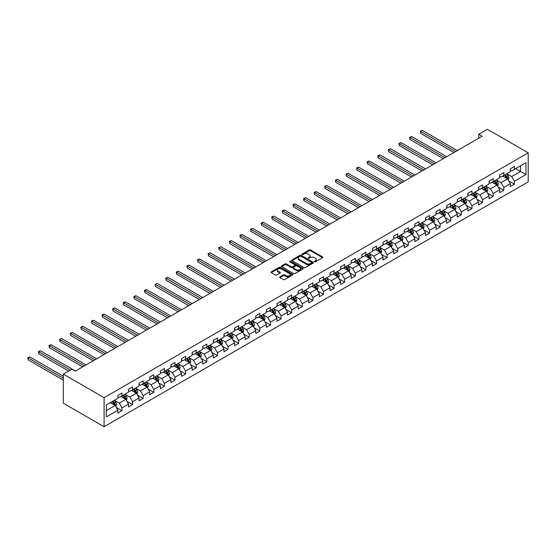 <?xml version="1.0" encoding="UTF-8"?>
<svg xmlns="http://www.w3.org/2000/svg" width="556" height="556" viewBox="0 0 556 556"><rect width="100%" height="100%" fill="white"/><g stroke="black" fill="none" stroke-linecap="round" stroke-linejoin="round"><path stroke-width="0.83" d="M314.536 261.758A0.66 0.382 0 0 0 315.467 261.758L322.556 257.664A0.945 0.542 0 0 0 322.834 257.282A0.945 0.542 0 0 0 322.556 256.9L310.547 249.964A0.945 0.542 0 0 0 309.212 249.964L302.123 254.057A0.66 0.382 0 0 0 303.055 254.592L303.972 254.064A3.023 1.744 0 0 1 308.246 254.064L309.247 254.641A3.023 1.744 0 0 1 310.13 255.878A3.023 1.744 0 0 1 309.247 257.108L308.33 257.636A0.66 0.382 0 0 0 309.261 258.179L310.178 257.65A3.023 1.744 0 0 1 314.453 257.65L315.454 258.227A3.023 1.744 0 0 1 316.336 259.457A3.023 1.744 0 0 1 315.454 260.695L314.536 261.223A0.66 0.382 0 0 0 314.536 261.758L314.536 261.223M279.918 276.853A0.945 0.542 0 0 0 279.64 277.242A0.945 0.542 0 0 0 279.918 277.625L283.289 279.571A0.945 0.542 0 0 0 284.623 279.571L292.498 275.025A0.945 0.542 0 0 0 292.776 274.636A0.945 0.542 0 0 0 292.498 274.254L280.481 267.318A0.945 0.542 0 0 0 279.147 267.318L271.272 271.863A0.945 0.542 0 0 0 271.001 272.252A0.945 0.542 0 0 0 271.272 272.635L275.345 274.984A0.945 0.542 0 0 0 276.68 274.984L280.05 273.038A0.945 0.542 0 0 0 280.328 272.655A0.945 0.542 0 0 0 280.05 272.266L278.035 271.106A2.523 1.46 0 0 1 277.291 270.07A2.523 1.46 0 0 1 278.848 268.729A2.523 1.46 0 0 1 281.6 269.041L289.509 273.608A2.523 1.46 0 0 1 290.246 274.636A2.523 1.46 0 0 1 288.689 275.984A2.523 1.46 0 0 1 285.937 275.672L284.623 274.907A0.945 0.542 0 0 0 283.289 274.907L279.918 276.853L279.918 277.625M528.2 152.824L487.41 129.277L478.772 134.26L482.17 136.22L75.338 371.109L71.939 369.142L63.301 374.125L104.097 397.679L528.2 152.824L528.2 181.875L104.097 426.723L104.097 397.679M304.042 267.589A0.945 0.542 0 0 0 305.376 267.589L313.25 263.044A0.945 0.542 0 0 0 313.528 262.654A0.945 0.542 0 0 0 313.25 262.272L301.241 255.336A0.945 0.542 0 0 0 299.906 255.336L292.032 259.881A0.945 0.542 0 0 0 291.754 260.271A0.945 0.542 0 0 0 292.032 260.653L304.042 267.589M289.989 261.904A0.66 0.382 0 0 1 290.663 261.994L290.663 261.209L302.874 268.263A0.945 0.542 0 0 1 303.152 268.645A0.945 0.542 0 0 1 302.874 269.034L295 273.58A0.945 0.542 0 0 1 293.665 273.58L281.649 266.644L285.019 264.712L285.019 263.926L281.649 265.872A0.945 0.542 0 0 0 281.378 266.261A0.945 0.542 0 0 0 281.649 266.644L281.649 265.872M285.019 264.712A0.945 0.542 0 0 1 286.354 264.712L286.354 263.926A0.945 0.542 0 0 0 285.019 263.926M286.354 263.926L291.226 266.741A0.945 0.542 0 0 0 292.56 266.741L294.798 265.448A0.945 0.542 0 0 0 295.076 265.066A0.945 0.542 0 0 0 294.798 264.677L289.725 261.751A0.66 0.382 0 0 1 290.663 261.209M116.301 407.437L121.979 410.71L121.979 407.847L128.505 404.08L128.505 406.943L132.585 404.587L132.585 401.724L139.111 397.957L139.111 400.82L143.191 398.464L143.191 395.601L149.717 391.834L149.717 394.697L153.797 392.341L153.797 389.478L160.323 385.711L160.323 388.575L164.402 386.218L164.402 383.355L170.928 379.581L170.928 382.452L175.008 380.095L175.008 377.232L181.534 373.458L181.534 376.329L185.614 373.973L185.614 371.109L192.14 367.335L192.14 370.206L196.219 367.85L196.219 364.986L202.745 361.212L202.745 364.083L206.825 361.727L206.825 358.856L213.351 355.089L213.351 357.96L217.431 355.604L217.431 352.733L223.957 348.966L223.957 351.83L228.036 349.481L228.036 346.61L234.562 342.844L234.562 345.707L238.642 343.358L238.642 340.487L245.168 336.721L245.168 339.584L249.248 337.235L249.248 334.364L255.774 330.598L255.774 333.461L259.854 331.105L259.854 328.242L266.38 324.475L266.38 327.338L270.459 324.982L270.459 322.119L276.985 318.352L276.985 321.215L281.065 318.859L281.065 315.996L287.591 312.229L287.591 315.092L291.671 312.736L291.671 309.873L298.197 306.106L298.197 308.969L302.276 306.613L302.276 303.75L308.802 299.983L308.802 302.846L312.882 300.49L312.882 297.627L319.408 293.86L319.408 296.723L323.488 294.367L323.488 291.504L330.014 287.737L330.014 290.6L334.093 288.244L334.093 285.381L340.626 281.614L340.626 284.477L344.699 282.121L344.699 279.258L351.232 275.491L351.232 278.354L355.312 275.998L355.312 273.135L361.838 269.361L361.838 272.231L365.917 269.875L365.917 267.012L372.444 263.238L372.444 266.109L376.523 263.752L376.523 260.889L383.049 257.115L383.049 259.986L387.129 257.63L387.129 254.766L393.655 250.992L393.655 253.863L397.735 251.507L397.735 248.636L404.261 244.869L404.261 247.74L408.34 245.384L408.34 242.513L414.866 238.746L414.866 241.617L418.946 239.261L418.946 236.39L425.472 232.623L425.472 235.487L429.552 233.138L429.552 230.267L436.078 226.5L436.078 229.364L440.157 227.015L440.157 224.144L446.683 220.378L446.683 223.241L450.763 220.885L450.763 218.021L457.289 214.255L457.289 217.118L461.369 214.762L461.369 211.899L467.895 208.132L467.895 210.995L471.974 208.639L471.974 205.776L478.501 202.009L478.501 204.872L482.58 202.516L482.58 199.653L489.106 195.886L489.106 198.749L493.186 196.393L493.186 193.53L499.712 189.763L499.712 192.626L503.792 190.27L503.792 187.407L510.318 183.64L510.318 186.503L514.397 184.147L514.397 181.284L525.955 174.612L525.955 162.679L520.52 165.82L520.52 171.47L525.955 174.612M121.979 410.71L117.9 413.066L117.9 410.203L106.342 416.875L106.342 404.942L117.9 398.27L117.9 395.406L121.979 393.05L121.979 395.914L128.505 392.147L128.505 389.276L132.585 386.927L132.585 389.791L139.111 386.024L139.111 383.153L143.191 380.804L143.191 383.668L149.717 379.901L149.717 377.031L153.797 374.674L153.797 377.545L160.323 373.778L160.323 370.908L164.402 368.552L164.402 371.422L170.928 367.655L170.928 364.785L175.008 362.429L175.008 365.299L181.534 361.525L181.534 358.662L185.614 356.306L185.614 359.176L192.14 355.402L192.14 352.539L196.219 350.183L196.219 353.053L202.745 349.279L202.745 346.416L206.825 344.06L206.825 346.923L213.351 343.156L213.351 340.293L217.431 337.937L217.431 340.8L223.957 337.033L223.957 334.17L228.036 331.814L228.036 334.677L234.562 330.91L234.562 328.047L238.642 325.691L238.642 328.554L245.168 324.787L245.168 321.924L249.248 319.568L249.248 322.431L255.774 318.664L255.774 315.801L259.854 313.445L259.854 316.308L266.38 312.541L266.38 309.678L270.459 307.322L270.459 310.185L276.985 306.419L276.985 303.555L281.065 301.199L281.065 304.062L287.591 300.296L287.591 297.432L291.671 295.076L291.671 297.94L298.197 294.173L298.197 291.309L302.276 288.953L302.276 291.817L308.802 288.05L308.802 285.186L312.882 282.83L312.882 285.694L319.408 281.927L319.408 279.056L323.488 276.707L323.488 279.571L330.014 275.804L330.014 272.933L334.093 270.584L334.093 273.448L340.626 269.681L340.626 266.81L344.699 264.454L344.699 267.325L351.232 263.558L351.232 260.688L355.312 258.331L355.312 261.202L361.838 257.435L361.838 254.565L365.917 252.209L365.917 255.079L372.444 251.305L372.444 248.442L376.523 246.086L376.523 248.956L383.049 245.182L383.049 242.319L387.129 239.963L387.129 242.833L393.655 239.059L393.655 236.196L397.735 233.84L397.735 236.71L404.261 232.936L404.261 230.073L408.34 227.717L408.34 230.58L414.866 226.813L414.866 223.95L418.946 221.594L418.946 224.457L425.472 220.69L425.472 217.827L429.552 215.471L429.552 218.334L436.078 214.567L436.078 211.704L440.157 209.348L440.157 212.211L446.683 208.444L446.683 205.581L450.763 203.225L450.763 206.088L457.289 202.321L457.289 199.458L461.369 197.102L461.369 199.965L467.895 196.198L467.895 193.335L471.974 190.979L471.974 193.842L478.501 190.076L478.501 187.212L482.58 184.856L482.58 187.72L489.106 183.953L489.106 181.089L493.186 178.733L493.186 181.597L499.712 177.83L499.712 174.966L503.792 172.61L503.792 175.474L510.318 171.707L510.318 168.836L514.397 166.487L514.397 169.351L525.955 162.679M120.888 396.539L125.781 399.368L119.255 403.135L114.362 400.306M117.9 396.699L119.255 397.484L121.979 395.914M119.255 403.135L121.979 407.847M125.781 399.368L128.505 404.08M131.494 390.416L136.387 393.245L129.861 397.012L124.968 394.183M128.505 390.576L129.861 391.361L132.585 389.791M129.861 397.012L132.585 401.724M136.387 393.245L139.111 397.957M142.1 384.293L146.992 387.122L140.466 390.889L135.574 388.06M139.111 384.453L140.466 385.238L143.191 383.668M140.466 390.889L143.191 395.601M146.992 387.122L149.717 391.834M152.705 378.17L157.598 380.999L151.072 384.766L146.179 381.937M149.717 378.33L151.072 379.116L153.797 377.545M151.072 384.766L153.797 389.478M157.598 380.999L160.323 385.711M163.311 372.047L168.204 374.876L161.678 378.643L156.785 375.814M160.323 372.207L161.678 372.993L164.402 371.422M161.678 378.643L164.402 383.355M168.204 374.876L170.928 379.581M173.917 365.924L178.817 368.753L172.284 372.52L167.391 369.691M170.928 366.084L172.284 366.87L175.008 365.299M172.284 372.52L175.008 377.232M178.817 368.753L181.534 373.458M184.522 359.802L189.422 362.63L182.889 366.397L177.996 363.568M181.534 359.961L182.889 360.747L185.614 359.176M182.889 366.397L185.614 371.109M189.422 362.63L192.14 367.335M195.128 353.679L200.028 356.507L193.502 360.274L188.602 357.445M192.14 353.838L193.502 354.617L196.219 353.053M193.502 360.274L196.219 364.986M200.028 356.507L202.745 361.212M205.734 347.556L210.634 350.384L204.108 354.151L199.208 351.322M202.745 347.708L204.108 348.494L206.825 346.923M204.108 354.151L206.825 358.856M210.634 350.384L213.351 355.089M216.34 341.433L221.239 344.254L214.713 348.028L209.814 345.2M213.351 341.586L214.713 342.371L217.431 340.8M214.713 348.028L217.431 352.733M221.239 344.254L223.957 348.966M226.945 335.31L231.845 338.131L225.319 341.905L220.419 339.077M223.957 335.463L225.319 336.248L228.036 334.677M225.319 341.905L228.036 346.61M231.845 338.131L234.562 342.844M237.551 329.187L242.451 332.008L235.925 335.782L231.025 332.954M234.562 329.34L235.925 330.125L238.642 328.554M235.925 335.782L238.642 340.487M242.451 332.008L245.168 336.721M248.164 323.064L253.056 325.885L246.53 329.652L241.631 326.831M245.168 323.217L246.53 324.002L249.248 322.431M246.53 329.652L249.248 334.364M253.056 325.885L255.774 330.598M258.769 316.941L263.662 319.763L257.136 323.529L252.236 320.708M255.774 317.094L257.136 317.879L259.854 316.308M257.136 323.529L259.854 328.242M263.662 319.763L266.38 324.475M269.375 310.818L274.268 313.64L267.742 317.406L262.842 314.585M266.38 310.971L267.742 311.756L270.459 310.185M267.742 317.406L270.459 322.119M274.268 313.64L276.985 318.352M279.981 304.688L284.874 307.517L278.347 311.284L273.455 308.462M276.985 304.848L278.347 305.633L281.065 304.062M278.347 311.284L281.065 315.996M284.874 307.517L287.591 312.229M290.586 298.565L295.479 301.394L288.953 305.161L284.06 302.339M287.591 298.725L288.953 299.51L291.671 297.94M288.953 305.161L291.671 309.873M295.479 301.394L298.197 306.106M301.192 292.442L306.085 295.271L299.559 299.038L294.666 296.216M298.197 292.602L299.559 293.387L302.276 291.817M299.559 299.038L302.276 303.75M306.085 295.271L308.802 299.983M311.798 286.319L316.691 289.148L310.165 292.915L305.272 290.093M308.802 286.479L310.165 287.264L312.882 285.694M310.165 292.915L312.882 297.627M316.691 289.148L319.408 293.86M322.404 280.196L327.296 283.025L320.77 286.792L315.877 283.963M319.408 280.356L320.77 281.141L323.488 279.571M320.77 286.792L323.488 291.504M327.296 283.025L330.014 287.737M333.009 274.073L337.902 276.902L331.376 280.669L326.483 277.84M330.014 274.233L331.376 275.018L334.093 273.448M331.376 280.669L334.093 285.381M337.902 276.902L340.626 281.614M343.615 267.95L348.508 270.779L341.982 274.546L337.089 271.717M340.626 268.11L341.982 268.895L344.699 267.325M341.982 274.546L344.699 279.258M348.508 270.779L351.232 275.491M354.221 261.827L359.113 264.656L352.587 268.423L347.695 265.594M351.232 261.987L352.587 262.773L355.312 261.202M352.587 268.423L355.312 273.135M359.113 264.656L361.838 269.361M364.826 255.704L369.719 258.533L363.193 262.3L358.3 259.471M361.838 255.864L363.193 256.65L365.917 255.079M363.193 262.3L365.917 267.012M369.719 258.533L372.444 263.238M375.432 249.581L380.325 252.41L373.799 256.177L368.906 253.348M372.444 249.741L373.799 250.527L376.523 248.956M373.799 256.177L376.523 260.889M380.325 252.41L383.049 257.115M386.038 243.458L390.931 246.287L384.404 250.054L379.512 247.225M383.049 243.618L384.404 244.397L387.129 242.833M384.404 250.054L387.129 254.766M390.931 246.287L393.655 250.992M396.643 237.336L401.536 240.164L395.01 243.931L390.117 241.102M393.655 237.488L395.01 238.274L397.735 236.71M395.01 243.931L397.735 248.636M401.536 240.164L404.261 244.869M407.249 231.213L412.149 234.034L405.616 237.808L400.723 234.98M404.261 231.365L405.616 232.151L408.34 230.58M405.616 237.808L408.34 242.513M412.149 234.034L414.866 238.746M417.855 225.09L422.755 227.911L416.222 231.685L411.329 228.857M414.866 225.243L416.222 226.028L418.946 224.457M416.222 231.685L418.946 236.39M422.755 227.911L425.472 232.623M428.461 218.967L433.36 221.788L426.834 225.562L421.935 222.734M425.472 219.12L426.834 219.905L429.552 218.334M426.834 225.562L429.552 230.267M433.36 221.788L436.078 226.5M439.066 212.844L443.966 215.665L437.44 219.439L432.54 216.611M436.078 212.997L437.44 213.782L440.157 212.211M437.44 219.439L440.157 224.144M443.966 215.665L446.683 220.378M449.672 206.721L454.572 209.542L448.046 213.309L443.146 210.488M446.683 206.874L448.046 207.659L450.763 206.088M448.046 213.309L450.763 218.021M454.572 209.542L457.289 214.255M460.278 200.598L465.177 203.42L458.651 207.186L453.752 204.365M457.289 200.751L458.651 201.536L461.369 199.965M458.651 207.186L461.369 211.899M465.177 203.42L467.895 208.132M470.883 194.475L475.783 197.297L469.257 201.064L464.357 198.242M467.895 194.628L469.257 195.413L471.974 193.842M469.257 201.064L471.974 205.776M475.783 197.297L478.501 202.009M481.496 188.345L486.389 191.174L479.863 194.941L474.963 192.119M478.501 188.505L479.863 189.29L482.58 187.72M479.863 194.941L482.58 199.653M486.389 191.174L489.106 195.886M492.102 182.222L496.994 185.051L490.468 188.818L485.569 185.996M489.106 182.382L490.468 183.167L493.186 181.597M490.468 188.818L493.186 193.53M496.994 185.051L499.712 189.763M502.707 176.099L507.6 178.928L501.074 182.695L496.181 179.873M499.712 176.259L501.074 177.044L503.792 175.474M501.074 182.695L503.792 187.407M507.6 178.928L510.318 183.64M515.62 168.642L520.52 171.47L511.68 176.572L506.787 173.743M510.318 170.136L511.68 170.921L514.397 169.351M511.68 176.572L514.397 181.284M63.301 374.125L63.301 403.176L104.097 426.723M478.772 134.26L478.772 138.187M106.342 410.592L115.175 405.491L110.283 402.662M115.175 405.491L117.9 410.203M508.719 180.874L514.397 184.147M498.113 186.997L503.792 190.27M487.508 193.12L493.186 196.393M476.902 199.243L482.58 202.516M466.296 205.366L471.974 208.639M455.691 211.488L461.369 214.762M445.085 217.611L450.763 220.885M434.479 223.734L440.157 227.015M423.874 229.857L429.552 233.138M413.268 235.98L418.946 239.261M402.662 242.103L408.34 245.384M392.056 248.226L397.735 251.507M381.451 254.349L387.129 257.63M370.845 260.472L376.523 263.752M360.239 266.595L365.917 269.875M349.634 272.718L355.312 275.998M339.028 278.841L344.699 282.121M328.422 284.971L334.093 288.244M317.817 291.094L323.488 294.367M307.211 297.217L312.882 300.49M296.598 303.34L302.276 306.613M285.993 309.463L291.671 312.736M275.387 315.586L281.065 318.859M264.781 321.709L270.459 324.982M254.175 327.831L259.854 331.105M243.57 333.954L249.248 337.235M232.964 340.077L238.642 343.358M222.358 346.2L228.036 349.481M211.753 352.323L217.431 355.604M201.147 358.446L206.825 361.727M190.541 364.569L196.219 367.85M179.935 370.692L185.614 373.973M169.33 376.815L175.008 380.095M158.724 382.938L164.402 386.218M148.118 389.061L153.797 392.341M137.513 395.184L143.191 398.464M126.907 401.314L132.585 404.587M314.8 261.855L315.454 261.48A3.023 1.744 0 0 0 316.336 260.243L316.336 259.457M310.13 255.878L310.13 256.663A3.023 1.744 0 0 1 309.247 257.894L308.594 258.269M322.556 256.9L322.556 257.664L310.547 250.749A0.945 0.542 0 0 0 309.212 250.749L302.388 254.69M313.25 262.272L313.25 263.044L301.241 256.121A0.945 0.542 0 0 0 299.906 256.121L292.039 260.66L292.032 259.881M311.582 262.925A0.66 0.382 0 0 0 311.582 262.39L301.039 256.302A0.66 0.382 0 0 0 300.101 256.302L299.135 256.858A3.023 1.744 0 0 0 298.252 258.088A3.023 1.744 0 0 0 299.135 259.325L306.342 263.488A3.023 1.744 0 0 0 310.616 263.488L311.582 262.925L311.582 263.711A0.66 0.382 0 0 0 311.777 263.44L311.777 262.654M298.252 258.088L298.252 258.874A3.023 1.744 0 0 0 299.135 260.111L299.135 259.325M311.582 263.711L310.616 264.267A3.023 1.744 0 0 1 306.342 264.267L299.135 260.111M286.354 264.712L291.226 267.526A0.945 0.542 0 0 0 292.56 267.526L294.798 266.234A0.945 0.542 0 0 0 295.076 265.851L295.076 265.066M290.663 261.994L302.86 269.041M296.285 269.66A2.523 1.46 0 0 0 299.038 269.973A2.523 1.46 0 0 0 300.594 268.631A2.523 1.46 0 0 0 299.851 267.596L297.071 265.99A0.945 0.542 0 0 0 295.729 265.99L293.498 267.283A0.945 0.542 0 0 0 293.22 267.665A0.945 0.542 0 0 0 293.498 268.048L296.285 269.66L296.285 270.445A2.523 1.46 0 0 0 299.038 270.758A2.523 1.46 0 0 0 300.594 269.417L300.594 268.631M293.22 267.665L293.22 268.451A0.945 0.542 0 0 0 293.498 268.833L293.498 268.048M296.285 270.445L293.498 268.833M290.246 274.636L290.246 275.422A2.523 1.46 0 0 1 288.689 276.77A2.523 1.46 0 0 1 285.937 276.457L284.623 275.693A0.945 0.542 0 0 0 283.289 275.693L279.932 277.632M277.291 270.07L277.291 270.855A2.523 1.46 0 0 0 278.035 271.891L278.035 271.106M280.05 272.266L280.05 273.038L278.035 271.891M292.484 275.032L280.481 268.103A0.945 0.542 0 0 0 279.147 268.103L271.286 272.642M508.135 179.859L508.948 177.823A2.551 1.473 -120 0 0 508.135 175.654L506.731 173.778M504.285 177.01L503.333 175.738M457.289 150.586L422.296 130.382L420.593 131.369L420.593 133.329L453.891 152.552M504.619 174.994L506.023 176.871A2.551 1.473 60 0 1 506.752 178.4L507.572 177.927A2.551 1.473 -120 0 0 506.843 176.398L505.439 174.521M504.799 174.89L506.356 176.968A1.3 0.751 60 0 1 506.592 177.364L507.572 177.927M420.593 133.329L420.225 131.153L455.586 151.566M420.225 131.153L422.296 130.382M497.53 185.982L498.343 183.946A2.551 1.473 -120 0 0 497.53 181.777L496.126 179.901M493.679 183.139L492.727 181.861M446.683 156.709L411.69 136.505L409.987 137.492L409.987 139.452L443.285 158.675M494.013 181.117L495.417 182.993A2.551 1.473 60 0 1 496.147 184.522L496.967 184.05A2.551 1.473 -120 0 0 496.237 182.521L494.833 180.644M494.194 181.013L495.75 183.091A1.3 0.751 60 0 1 495.987 183.487L496.967 184.05M409.987 139.452L409.619 137.276L444.981 157.695M409.619 137.276L411.69 136.505M486.924 192.105L487.737 190.069A2.551 1.473 -120 0 0 486.924 187.9L485.52 186.024M483.074 189.262L482.115 187.991M436.078 162.832L401.084 142.635L399.382 143.615L399.382 145.575L432.679 164.798M483.407 187.24L484.811 189.116A2.551 1.473 60 0 1 485.541 190.645L486.361 190.173A2.551 1.473 -120 0 0 485.631 188.644L484.227 186.767M483.588 187.136L485.145 189.214A1.3 0.751 60 0 1 485.381 189.61L486.361 190.173M399.382 145.575L399.013 143.399L434.375 163.818M399.013 143.399L401.084 142.635M476.318 198.228L477.124 196.192A2.551 1.473 -120 0 0 476.311 194.023L474.914 192.147M472.468 195.385L471.509 194.113M425.472 168.954L390.479 148.758L388.776 149.738L388.776 151.698L422.073 170.921M472.802 193.363L474.205 195.239A2.551 1.473 60 0 1 474.935 196.768L475.755 196.303A2.551 1.473 -120 0 0 475.026 194.767L473.622 192.89M472.982 193.266L474.539 195.344A1.3 0.751 60 0 1 474.775 195.733L475.755 196.303M388.776 151.698L388.408 149.522L423.769 169.941M388.408 149.522L390.479 148.758M465.713 204.351L466.519 202.315A2.551 1.473 -120 0 0 465.706 200.146L464.309 198.27M461.862 201.508L460.903 200.236M414.866 175.084L379.873 154.881L378.17 155.861L378.17 157.821L411.468 177.044M462.196 199.486L463.6 201.362A2.551 1.473 60 0 1 464.329 202.891L465.143 202.426A2.551 1.473 -120 0 0 464.42 200.89L463.016 199.02M462.377 199.389L463.933 201.467A1.3 0.751 60 0 1 464.17 201.856L465.143 202.426M378.17 157.821L377.802 155.645L413.164 176.064M377.802 155.645L379.873 154.881M455.107 210.474L455.913 208.437A2.551 1.473 -120 0 0 455.1 206.269L453.696 204.393M451.257 207.631L450.297 206.359M404.261 181.207L369.267 161.004L367.565 161.984L367.565 163.944L400.862 183.167M451.59 205.609L452.994 207.485A2.551 1.473 60 0 1 453.724 209.014L454.537 208.549A2.551 1.473 -120 0 0 453.814 207.013L452.41 205.143M451.771 205.511L453.328 207.59A1.3 0.751 60 0 1 453.564 207.979L454.537 208.549M367.565 163.944L367.189 161.768L402.558 182.187M367.189 161.768L369.267 161.004M444.501 216.597L445.307 214.56A2.551 1.473 -120 0 0 444.494 212.392L443.09 210.515M440.644 213.754L439.692 212.482M393.655 187.33L358.662 167.127L356.959 168.107L356.959 170.066L390.256 189.29M440.984 211.732L442.388 213.608A2.551 1.473 60 0 1 443.118 215.137L443.931 214.672A2.551 1.473 -120 0 0 443.202 213.136L441.805 211.266M441.165 211.634L442.722 213.712A1.3 0.751 60 0 1 442.958 214.102L443.931 214.672M356.959 170.066L356.584 167.891L391.952 188.31M356.584 167.891L358.662 167.127M433.895 222.72L434.702 220.683A2.551 1.473 -120 0 0 433.888 218.515L432.485 216.638M430.038 219.877L429.086 218.605M383.049 193.453L348.056 173.25L346.353 174.23L346.353 176.189L379.651 195.413M430.379 217.855L431.783 219.731A2.551 1.473 60 0 1 432.512 221.26L433.326 220.795A2.551 1.473 -120 0 0 432.596 219.259L431.199 217.389M430.559 217.757L432.116 219.835A1.3 0.751 60 0 1 432.353 220.225L433.326 220.795M346.353 176.189L345.978 174.014L381.346 194.433M345.978 174.014L348.056 173.25M423.29 228.843L424.096 226.806A2.551 1.473 -120 0 0 423.283 224.638L421.879 222.761M419.432 226L418.48 224.728M372.444 199.576L337.45 179.373L335.748 180.352L335.748 182.312L369.038 201.536M419.773 223.985L421.177 225.854A2.551 1.473 60 0 1 421.907 227.39L422.72 226.917A2.551 1.473 -120 0 0 421.99 225.382L420.586 223.512M419.954 223.88L421.511 225.958A1.3 0.751 60 0 1 421.747 226.355L422.72 226.917M335.748 182.312L335.372 180.137L370.741 200.556M335.372 180.137L337.45 179.373M412.684 234.966L413.49 232.929A2.551 1.473 -120 0 0 412.677 230.761L411.273 228.884M408.827 232.123L407.875 230.851M361.838 205.699L326.845 185.495L325.142 186.475L325.142 188.435L358.432 207.659M409.167 230.108L410.571 231.977A2.551 1.473 60 0 1 411.301 233.513L412.114 233.04A2.551 1.473 -120 0 0 411.384 231.505L409.98 229.635M409.348 230.003L410.905 232.081A1.3 0.751 60 0 1 411.141 232.477L412.114 233.04M325.142 188.435L324.767 186.26L360.135 206.679M324.767 186.26L326.845 185.495M402.078 241.089L402.885 239.052A2.551 1.473 -120 0 0 402.071 236.884L400.667 235.014M398.221 238.246L397.269 236.974M351.232 211.822L316.239 191.618L314.536 192.598L314.536 194.565L347.827 213.782M398.562 236.23L399.966 238.1A2.551 1.473 60 0 1 400.695 239.636L401.508 239.163A2.551 1.473 -120 0 0 400.779 237.627L399.375 235.758M398.742 236.126L400.299 238.204A1.3 0.751 60 0 1 400.528 238.6L401.508 239.163M314.536 194.565L314.161 192.383L349.529 212.802M314.161 192.383L316.239 191.618M391.473 247.211L392.279 245.175A2.551 1.473 -120 0 0 391.466 243.007L390.062 241.137M387.615 244.369L386.663 243.097M340.62 217.945L305.633 197.741L303.93 198.721L303.93 200.688L337.221 219.905M387.956 242.353L389.36 244.223A2.551 1.473 60 0 1 390.09 245.759L390.903 245.286A2.551 1.473 -120 0 0 390.173 243.75L388.769 241.881M388.13 242.249L389.687 244.327A1.3 0.751 60 0 1 389.923 244.723L390.903 245.286M303.93 200.688L303.555 198.506L338.924 218.925M303.555 198.506L305.633 197.741M380.867 253.341L381.673 251.298A2.551 1.473 -120 0 0 380.86 249.13L379.456 247.26M377.01 250.492L376.058 249.22M330.014 224.068L295.021 203.864L293.325 204.844L293.325 206.811L326.615 226.028M377.35 248.476L378.754 250.346A2.551 1.473 60 0 1 379.484 251.882L380.297 251.409A2.551 1.473 -120 0 0 379.567 249.873L378.163 248.004M377.524 248.372L379.081 250.45A1.3 0.751 60 0 1 379.317 250.846L380.297 251.409M293.325 206.811L292.949 204.629L328.318 225.048M292.949 204.629L295.021 203.864M370.261 259.464L371.067 257.421A2.551 1.473 -120 0 0 370.254 255.253L368.85 253.383M366.404 256.615L365.452 255.343M319.408 230.191L284.415 209.987L282.719 210.967L282.719 212.934L316.01 232.151M366.745 254.599L368.148 256.469A2.551 1.473 60 0 1 368.878 258.005L369.691 257.532A2.551 1.473 -120 0 0 368.962 256.003L367.558 254.127M366.918 254.495L368.475 256.573A1.3 0.751 60 0 1 368.711 256.969L369.691 257.532M282.719 212.934L282.344 210.752L317.712 231.171M282.344 210.752L284.415 209.987M359.656 265.587L360.462 263.544A2.551 1.473 -120 0 0 359.649 261.376L358.245 259.506M355.798 262.738L354.846 261.466M308.802 236.314L273.809 216.11L272.113 217.09L272.113 219.057L305.404 238.274M356.139 260.722L357.543 262.592A2.551 1.473 60 0 1 358.272 264.128L359.086 263.655A2.551 1.473 -120 0 0 358.356 262.126L356.952 260.25M356.313 260.618L357.869 262.696A1.3 0.751 60 0 1 358.106 263.092L359.086 263.655M272.113 219.057L271.738 216.875L307.107 237.294M271.738 216.875L273.809 216.11M349.05 271.71L349.856 269.674A2.551 1.473 -120 0 0 349.043 267.499L347.639 265.629M345.193 268.861L344.24 267.589M298.197 242.437L263.203 222.233L261.508 223.213L261.508 225.18L294.798 244.397M345.533 266.845L346.937 268.715A2.551 1.473 60 0 1 347.667 270.251L348.48 269.778A2.551 1.473 -120 0 0 347.75 268.249L346.346 266.373M345.707 266.741L347.264 268.819A1.3 0.751 60 0 1 347.5 269.215L348.48 269.778M261.508 225.18L261.132 222.998L296.501 243.417M261.132 222.998L263.203 222.233M338.444 277.833L339.25 275.797A2.551 1.473 -120 0 0 338.437 273.621L337.033 271.752M334.587 274.984L333.635 273.712M287.591 248.56L252.598 228.356L250.902 229.336L250.902 231.303L284.192 250.527M334.927 272.968L336.331 274.838A2.551 1.473 60 0 1 337.061 276.374L337.874 275.901A2.551 1.473 -120 0 0 337.144 274.372L335.741 272.496M335.101 272.864L336.658 274.942A1.3 0.751 60 0 1 336.894 275.338L337.874 275.901M250.902 231.303L250.527 229.121L285.895 249.54M250.527 229.121L252.598 228.356M327.831 283.956L328.645 281.92A2.551 1.473 -120 0 0 327.831 279.744L326.428 277.875M323.981 281.107L323.029 279.835M276.985 254.683L241.992 234.479L240.296 235.466L240.296 237.426L273.587 256.65M324.322 279.091L325.726 280.968A2.551 1.473 60 0 1 326.455 282.497L327.269 282.024A2.551 1.473 -120 0 0 326.539 280.495L325.135 278.619M324.495 278.987L326.052 281.065A1.3 0.751 60 0 1 326.289 281.461L327.269 282.024M240.296 237.426L239.921 235.244L275.289 255.663M239.921 235.244L241.992 234.479M317.226 290.079L318.039 288.043A2.551 1.473 -120 0 0 317.226 285.874L315.822 283.998M313.375 287.23L312.423 285.958M266.38 260.806L231.386 240.602L229.691 241.589L229.691 243.549L262.981 262.773M313.716 285.214L315.12 287.091A2.551 1.473 60 0 1 315.843 288.62L316.663 288.147A2.551 1.473 -120 0 0 315.933 286.618L314.529 284.741M313.89 285.11L315.447 287.188A1.3 0.751 60 0 1 315.683 287.584L316.663 288.147M229.691 243.549L229.315 241.373L264.684 261.786M229.315 241.373L231.386 240.602M306.62 296.202L307.433 294.166A2.551 1.473 -120 0 0 306.62 291.997L305.216 290.121M302.77 293.359L301.818 292.081M255.774 266.929L220.781 246.725L219.085 247.712L219.085 249.672L252.375 268.895M303.11 291.337L304.507 293.214A2.551 1.473 60 0 1 305.237 294.743L306.057 294.27A2.551 1.473 -120 0 0 305.327 292.741L303.923 290.864M303.284 291.233L304.841 293.311A1.3 0.751 60 0 1 305.077 293.707L306.057 294.27M219.085 249.672L218.71 247.496L254.078 267.916M218.71 247.496L220.781 246.725M296.014 302.325L296.828 300.289A2.551 1.473 -120 0 0 296.014 298.12L294.61 296.244M292.164 299.482L291.212 298.204M245.168 273.052L210.175 252.848L208.479 253.835L208.479 255.795L241.77 275.018M292.505 297.46L293.902 299.336A2.551 1.473 60 0 1 294.631 300.865L295.451 300.393A2.551 1.473 -120 0 0 294.722 298.864L293.318 296.987M292.678 297.356L294.235 299.434A1.3 0.751 60 0 1 294.471 299.83L295.451 300.393M208.479 255.795L208.104 253.619L243.472 274.038M208.104 253.619L210.175 252.848M285.409 308.448L286.222 306.412A2.551 1.473 -120 0 0 285.409 304.243L284.005 302.367M281.558 305.605L280.606 304.334M234.562 279.175L199.569 258.978L197.873 259.958L197.873 261.918L231.164 281.141M281.892 303.583L283.296 305.459A2.551 1.473 60 0 1 284.026 306.988L284.846 306.516A2.551 1.473 -120 0 0 284.116 304.987L282.712 303.11M282.073 303.479L283.63 305.557A1.3 0.751 60 0 1 283.866 305.953L284.846 306.516M197.873 261.918L197.498 259.742L232.86 280.161M197.498 259.742L199.569 258.978M274.803 314.571L275.616 312.535A2.551 1.473 -120 0 0 274.803 310.366L273.399 308.49M270.953 311.728L270.001 310.456M223.957 285.297L188.964 265.101L187.261 266.081L187.261 268.041L220.558 287.264M271.286 309.706L272.69 311.582A2.551 1.473 60 0 1 273.42 313.111L274.24 312.646A2.551 1.473 -120 0 0 273.51 311.11L272.106 309.24M271.467 309.609L273.024 311.687A1.3 0.751 60 0 1 273.26 312.076L274.24 312.646M187.261 268.041L186.892 265.865L222.254 286.284M186.892 265.865L188.964 265.101M264.197 320.694L265.01 318.657A2.551 1.473 -120 0 0 264.197 316.489L262.793 314.613M260.347 317.851L259.395 316.579M213.351 291.427L178.358 271.224L176.655 272.204L176.655 274.164L209.953 293.387M260.681 315.829L262.084 317.705A2.551 1.473 60 0 1 262.814 319.234L263.634 318.769A2.551 1.473 -120 0 0 262.905 317.233L261.501 315.363M260.861 315.732L262.418 317.81A1.3 0.751 60 0 1 262.654 318.199L263.634 318.769M176.655 274.164L176.287 271.988L211.648 292.407M176.287 271.988L178.358 271.224M253.592 326.817L254.405 324.78A2.551 1.473 -120 0 0 253.592 322.612L252.188 320.736M249.741 323.974L248.782 322.702M202.745 297.55L167.752 277.347L166.049 278.327L166.049 280.287L199.347 299.51M250.075 321.952L251.479 323.828A2.551 1.473 60 0 1 252.209 325.357L253.029 324.892A2.551 1.473 -120 0 0 252.299 323.356L250.895 321.486M250.256 321.854L251.812 323.933A1.3 0.751 60 0 1 252.049 324.322L253.029 324.892M166.049 280.287L165.681 278.111L201.043 298.53M165.681 278.111L167.752 277.347M242.986 332.94L243.792 330.903A2.551 1.473 -120 0 0 242.979 328.735L241.582 326.858M239.136 330.097L238.176 328.825M192.14 303.673L157.146 283.47L155.444 284.45L155.444 286.409L188.741 305.633M239.469 328.075L240.873 329.951A2.551 1.473 60 0 1 241.603 331.48L242.423 331.015A2.551 1.473 -120 0 0 241.693 329.479L240.289 327.609M239.65 327.977L241.207 330.055A1.3 0.751 60 0 1 241.443 330.445L242.423 331.015M155.444 286.409L155.075 284.234L190.437 304.653M155.075 284.234L157.146 283.47M232.38 339.063L233.186 337.026A2.551 1.473 -120 0 0 232.373 334.858L230.976 332.981M228.53 336.22L227.571 334.948M181.534 309.796L146.541 289.593L144.838 290.573L144.838 292.532L178.135 311.756M228.863 334.205L230.267 336.074A2.551 1.473 60 0 1 230.997 337.61L231.81 337.138A2.551 1.473 -120 0 0 231.087 335.602L229.684 333.732M229.044 334.1L230.601 336.178A1.3 0.751 60 0 1 230.837 336.568L231.81 337.138M144.838 292.532L144.47 290.357L179.831 310.776M144.47 290.357L146.541 289.593M221.774 345.186L222.581 343.149A2.551 1.473 -120 0 0 221.768 340.981L220.364 339.104M217.924 342.343L216.965 341.071M170.928 315.919L135.935 295.716L134.232 296.695L134.232 298.655L167.53 317.879M218.258 340.328L219.662 342.197A2.551 1.473 60 0 1 220.391 343.733L221.205 343.26A2.551 1.473 -120 0 0 220.482 341.725L219.078 339.855M218.439 340.223L219.995 342.301A1.3 0.751 60 0 1 220.232 342.698L221.205 343.26M134.232 298.655L133.857 296.48L169.226 316.899M133.857 296.48L135.935 295.716M211.169 351.309L211.975 349.272A2.551 1.473 -120 0 0 211.162 347.104L209.758 345.234M207.312 348.466L206.359 347.194M160.323 322.042L125.329 301.839L123.627 302.818L123.627 304.785L156.924 324.002M207.652 346.451L209.056 348.32A2.551 1.473 60 0 1 209.786 349.856L210.599 349.383A2.551 1.473 -120 0 0 209.869 347.847L208.472 345.978M207.833 346.346L209.39 348.424A1.3 0.751 60 0 1 209.626 348.82L210.599 349.383M123.627 304.785L123.251 302.603L158.62 323.022M123.251 302.603L125.329 301.839M200.563 357.432L201.369 355.395A2.551 1.473 -120 0 0 200.556 353.227L199.152 351.357M196.706 354.589L195.754 353.317M149.717 328.165L114.724 307.961L113.021 308.941L113.021 310.908L146.318 330.125M197.046 352.573L198.45 354.443A2.551 1.473 60 0 1 199.18 355.979L199.993 355.506A2.551 1.473 -120 0 0 199.263 353.97L197.866 352.101M197.227 352.469L198.784 354.547A1.3 0.751 60 0 1 199.02 354.943L199.993 355.506M113.021 310.908L112.646 308.726L148.014 329.145M112.646 308.726L114.724 307.961M189.957 363.555L190.764 361.518A2.551 1.473 -120 0 0 189.95 359.35L188.547 357.48M186.1 360.712L185.148 359.44M139.111 334.288L104.118 314.084L102.415 315.064L102.415 317.031L135.706 336.248M186.441 358.696L187.845 360.566A2.551 1.473 60 0 1 188.574 362.102L189.387 361.629A2.551 1.473 -120 0 0 188.658 360.093L187.254 358.224M186.621 358.592L188.178 360.67A1.3 0.751 60 0 1 188.415 361.066L189.387 361.629M102.415 317.031L102.04 314.849L137.408 335.268M102.04 314.849L104.118 314.084M179.352 369.684L180.158 367.641A2.551 1.473 -120 0 0 179.345 365.473L177.941 363.603M175.494 366.835L174.542 365.563M128.505 340.411L93.512 320.207L91.809 321.187L91.809 323.154L125.1 342.371M175.835 364.819L177.239 366.689A2.551 1.473 60 0 1 177.969 368.225L178.782 367.752A2.551 1.473 -120 0 0 178.052 366.223L176.648 364.347M176.016 364.715L177.572 366.793A1.3 0.751 60 0 1 177.809 367.189L178.782 367.752M91.809 323.154L91.434 320.972L126.803 341.391M91.434 320.972L93.512 320.207M168.746 375.807L169.552 373.764A2.551 1.473 -120 0 0 168.739 371.596L167.335 369.726M164.889 372.958L163.937 371.686M117.9 346.534L82.907 326.33L81.204 327.31L81.204 329.277L114.494 348.494M165.229 370.942L166.633 372.812A2.551 1.473 60 0 1 167.363 374.348L168.176 373.875A2.551 1.473 -120 0 0 167.446 372.346L166.042 370.47M165.41 370.838L166.967 372.916A1.3 0.751 60 0 1 167.196 373.312L168.176 373.875M81.204 329.277L80.828 327.095L116.197 347.514M80.828 327.095L82.907 326.33M158.14 381.93L158.946 379.894A2.551 1.473 -120 0 0 158.133 377.719L156.729 375.849M154.283 379.081L153.331 377.809M107.287 352.657L72.301 332.453L70.598 333.433L70.598 335.4L103.889 354.617M154.624 377.065L156.027 378.935A2.551 1.473 60 0 1 156.757 380.471L157.57 379.998A2.551 1.473 -120 0 0 156.841 378.469L155.437 376.593M154.797 376.961L156.354 379.039A1.3 0.751 60 0 1 156.59 379.435L157.57 379.998M70.598 335.4L70.223 333.218L105.591 353.637M70.223 333.218L72.301 332.453M147.535 388.053L148.341 386.017A2.551 1.473 -120 0 0 147.528 383.842L146.124 381.972M143.677 385.204L142.725 383.932M96.681 358.78L61.688 338.576L59.992 339.556L59.992 341.523L93.283 360.747M144.018 383.188L145.422 385.058A2.551 1.473 60 0 1 146.152 386.594L146.965 386.121A2.551 1.473 -120 0 0 146.235 384.592L144.831 382.716M144.192 383.084L145.748 385.162A1.3 0.751 60 0 1 145.985 385.558L146.965 386.121M59.992 341.523L59.617 339.341L94.986 359.76M59.617 339.341L61.688 338.576M136.929 394.176L137.735 392.14A2.551 1.473 -120 0 0 136.922 389.964L135.518 388.095M133.072 391.327L132.119 390.055M86.076 364.903L51.082 344.699L49.387 345.679L49.387 347.646L82.677 366.87M133.412 389.311L134.816 391.188A2.551 1.473 60 0 1 135.546 392.717L136.359 392.244A2.551 1.473 -120 0 0 135.629 390.715L134.225 388.839M133.586 389.207L135.143 391.285A1.3 0.751 60 0 1 135.379 391.681L136.359 392.244M49.387 347.646L49.011 345.464L84.38 365.883M49.011 345.464L51.082 344.699M126.323 400.299L127.129 398.263A2.551 1.473 -120 0 0 126.316 396.087L124.912 394.218M122.466 397.45L121.514 396.178M75.47 371.026L40.477 350.822L38.781 351.809L38.781 353.769L68.673 371.026M122.806 395.434L124.21 397.311A2.551 1.473 60 0 1 124.94 398.84L125.753 398.367A2.551 1.473 -120 0 0 125.024 396.838L123.62 394.962M122.98 395.33L124.537 397.408A1.3 0.751 60 0 1 124.773 397.804L125.753 398.367M38.781 353.769L38.406 351.587L70.376 370.046M38.406 351.587L40.477 350.822M115.717 406.422L116.524 404.386A2.551 1.473 -120 0 0 115.711 402.217L114.307 400.341M111.86 403.573L110.908 402.301M63.301 376.245L29.871 356.945L28.175 357.932L28.175 359.892L63.301 380.172M112.201 401.557L113.605 403.434A2.551 1.473 60 0 1 114.334 404.963L115.148 404.49A2.551 1.473 -120 0 0 114.418 402.961L113.014 401.084M112.375 401.453L113.931 403.531A1.3 0.751 60 0 1 114.168 403.927L115.148 404.49M28.175 359.892L27.8 357.716L63.301 378.212M27.8 357.716L29.871 356.945M315.454 261.48L315.454 260.695M308.33 258.179L308.33 257.636M309.247 257.894L309.247 257.108M302.123 254.592L302.123 254.057M309.212 250.749L309.212 249.964M310.547 250.749L310.547 249.964M299.906 256.121L299.906 255.336M301.241 256.121L301.241 255.336M306.342 264.267L306.342 263.488M310.616 264.267L310.616 263.488M291.226 267.526L291.226 266.741M292.56 267.526L292.56 266.741M294.798 266.234L294.798 265.448M302.874 269.034L302.874 268.263M283.289 275.693L283.289 274.907M284.623 275.693L284.623 274.907M285.937 276.457L285.937 275.672M271.272 272.635L271.272 271.863M279.147 268.103L279.147 267.318M280.481 268.103L280.481 267.318M292.498 275.025L292.498 274.254M507.35 178.782L508.928 177.871M506.843 176.398L508.135 175.654M505.029 177.44L506.023 176.871M496.744 184.905L498.322 183.994M496.237 182.521L497.53 181.777M494.423 183.563L495.417 182.993M486.139 191.028L487.716 190.117M485.631 188.644L486.924 187.9M483.817 189.693L484.811 189.116M475.533 197.151L477.111 196.24M475.026 194.767L476.311 194.023M473.212 195.816L474.205 195.239M464.927 203.274L466.505 202.363M464.42 200.89L465.706 200.146M462.606 201.939L463.6 201.362M454.322 209.397L455.899 208.486M453.814 207.013L455.1 206.269M452 208.062L452.994 207.485M443.709 215.519L445.293 214.609M443.202 213.136L444.494 212.392M441.394 214.185L442.388 213.608M433.103 221.642L434.688 220.732M432.596 219.259L433.888 218.515M430.789 220.308L431.783 219.731M422.497 227.772L424.082 226.855M421.99 225.382L423.283 224.638M420.183 226.431L421.177 225.854M411.892 233.895L413.476 232.978M411.384 231.505L412.677 230.761M409.577 232.554L410.571 231.977M401.286 240.018L402.871 239.101M400.779 237.627L402.071 236.884M398.972 238.677L399.966 238.1M390.68 246.141L392.265 245.224M390.173 243.75L391.466 243.007M388.359 244.8L389.36 244.223M380.075 252.264L381.659 251.347M379.567 249.873L380.86 249.13M377.753 250.923L378.754 250.346M369.469 258.387L371.054 257.477M368.962 256.003L370.254 255.253M367.148 257.046L368.148 256.469M358.863 264.51L360.448 263.6M358.356 262.126L359.649 261.376M356.542 263.169L357.543 262.592M348.258 270.633L349.842 269.723M347.75 268.249L349.043 267.499M345.936 269.292L346.937 268.715M337.652 276.756L339.229 275.845M337.144 274.372L338.437 273.621M335.331 275.415L336.331 274.838M327.046 282.879L328.624 281.968M326.539 280.495L327.831 279.744M324.725 281.538L325.726 280.968M316.44 289.002L318.018 288.091M315.933 286.618L317.226 285.874M314.119 287.66L315.12 287.091M305.835 295.125L307.412 294.214M305.327 292.741L306.62 291.997M303.513 293.783L304.507 293.214M295.229 301.248L296.807 300.337M294.722 298.864L296.014 298.12M292.908 299.906L293.902 299.336M284.623 307.371L286.201 306.46M284.116 304.987L285.409 304.243M282.302 306.036L283.296 305.459M274.018 313.494L275.595 312.583M273.51 311.11L274.803 310.366M271.696 312.159L272.69 311.582M263.412 319.617L264.99 318.706M262.905 317.233L264.197 316.489M261.091 318.282L262.084 317.705M252.806 325.74L254.384 324.829M252.299 323.356L253.592 322.612M250.485 324.405L251.479 323.828M242.201 331.862L243.778 330.952M241.693 329.479L242.979 328.735M239.879 330.528L240.873 329.951M231.595 337.992L233.172 337.075M231.087 335.602L232.373 334.858M229.274 336.651L230.267 336.074M220.989 344.115L222.567 343.198M220.482 341.725L221.768 340.981M218.668 342.774L219.662 342.197M210.376 350.238L211.961 349.321M209.869 347.847L211.162 347.104M208.062 348.897L209.056 348.32M199.771 356.361L201.355 355.444M199.263 353.97L200.556 353.227M197.456 355.02L198.45 354.443M189.165 362.484L190.75 361.567M188.658 360.093L189.95 359.35M186.851 361.143L187.845 360.566M178.559 368.607L180.144 367.69M178.052 366.223L179.345 365.473M176.245 367.266L177.239 366.689M167.954 374.73L169.538 373.82M167.446 372.346L168.739 371.596M165.639 373.389L166.633 372.812M157.348 380.853L158.933 379.943M156.841 378.469L158.133 377.719M155.027 379.512L156.027 378.935M146.742 386.976L148.327 386.066M146.235 384.592L147.528 383.842M144.421 385.635L145.422 385.058M136.137 393.099L137.721 392.188M135.629 390.715L136.922 389.964M133.815 391.758L134.816 391.188M125.531 399.222L127.115 398.311M125.024 396.838L126.316 396.087M123.21 397.881L124.21 397.311M114.925 405.345L116.51 404.434M114.418 402.961L115.711 402.217M112.604 404.003L113.605 403.434"/></g></svg>
